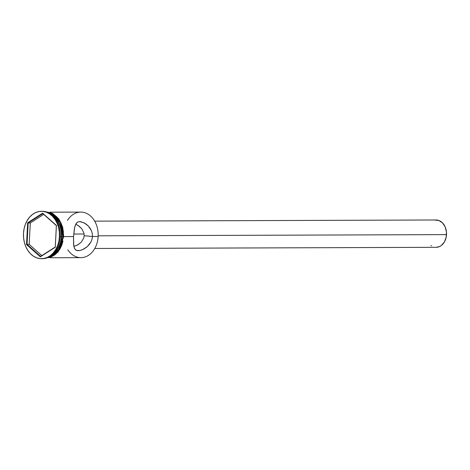 <?xml version="1.0" encoding="UTF-8"?>
<svg xmlns="http://www.w3.org/2000/svg" width="470" height="470" viewBox="0 0 470 470"><rect width="100%" height="100%" fill="white"/><g stroke="black" fill="none" stroke-linecap="round" stroke-linejoin="round"><path stroke-width="0.7" d="M67.457 220.436A22.777 17.32 89.8 0 1 87.244 213.703A22.777 17.32 89.8 0 1 98.154 236.475A22.777 17.32 -90.2 0 0 80.799 212.088L49.673 212.193M73.855 246.409L77.203 245.175L81.151 242.309L83.731 238.137L84.183 235.723L83.731 238.137L81.151 242.309L77.744 244.888L73.831 246.415M73.708 234.025L84.106 233.989L73.708 234.025M94.781 248.483L436.178 247.314A13.665 10.393 -90.2 0 0 446.5 234.618L98.183 235.811L446.5 234.618A13.665 10.393 -90.2 0 0 436.084 219.984L94.687 221.153M78.243 250.698L76.551 250.428L75.306 249.629L74.454 248.366L73.59 244.617L73.543 236.557L74.448 228.279L75.717 224.237L76.71 222.827L78.049 221.928L79.777 221.611L84.083 222.815L88.348 226.029L91.474 230.77L92.296 233.572L92.478 236.492L91.979 239.424L90.875 242.126L89.253 244.564L86.727 247.097L83.854 249.018L80.341 250.41L78.243 250.698L75.87 250.087L74.454 248.366L73.725 245.698L73.543 236.557L63.714 236.592L73.543 236.557L74.701 227.133L75.717 224.237L77.333 222.31L78.866 221.693L80.781 221.693L85.199 223.45L87.861 225.535L90.117 228.232L91.474 230.77L92.296 233.572L92.478 236.492L98.154 236.475L92.478 236.492L91.979 239.424L90.875 242.126L87.267 246.633L82.667 249.599L80.341 250.41L77.344 250.628M84.183 235.723L92.478 236.492L84.183 235.723L83.983 233.267L81.862 228.849L78.243 225.553L75.746 224.19L79.242 226.27L81.862 228.849L83.983 233.267L84.183 235.723M50.008 213.609A22.777 17.32 89.8 0 1 61.353 236.604A22.777 17.32 -90.2 0 0 50.008 213.609M41.806 211.318A23.688 18.013 89.8 0 1 60.266 236.674A23.688 18.013 -90.2 0 0 42.218 211.312L41.389 211.312A23.688 18.013 89.8 0 1 59.437 236.674L60.266 236.674L59.437 236.674L59.338 232.033L58.544 227.504L57.099 223.268L55.055 219.478L52.481 216.282L49.491 213.809L46.189 212.152L42.711 211.371L39.18 211.5L35.738 212.528L32.518 214.426L29.639 217.111L27.219 220.483L25.339 224.413L24.088 228.749L23.5 233.326A23.688 18.013 89.8 0 1 41.389 211.312M48.968 213.022L52.141 214.614L55.019 216.993L57.487 220.066L59.455 223.708L60.847 227.786L61.605 232.139L61.705 236.598L62.892 236.598A22.777 17.32 -90.2 0 0 47.57 212.364L50.149 213.016L53.322 214.614L56.2 216.987L58.674 220.06L60.642 223.702L62.034 227.78L62.792 232.133L62.892 236.598L61.705 236.598L61.141 241.004L59.937 245.17L58.133 248.953L55.807 252.196L53.04 254.775L49.186 256.908A22.777 17.32 89.8 0 0 61.705 236.598A22.777 17.32 89.8 0 0 49.033 213.045M60.272 236.604L61.353 236.604L60.272 236.604M47.206 212.217L55.072 215.818L60.295 222.768L62.962 236.604L63.709 236.627L62.962 236.604L59.502 248.777L54.544 254.634L47.364 257.742L51.148 256.679L54.256 254.852L57.035 252.261L59.373 249.006L61.182 245.211L62.393 241.022L62.962 236.604L62.863 232.121L62.099 227.75L60.7 223.655L58.727 220.001L56.241 216.917L53.357 214.532L50.167 212.928L46.806 212.176M23.5 233.326L23.606 237.973L24.393 242.496L25.838 246.738L27.889 250.528L30.456 253.718L33.446 256.191L36.748 257.848L40.232 258.629L43.763 258.5L47.206 257.472L50.425 255.58L53.304 252.895L55.724 249.523L57.599 245.593L58.856 241.251L59.437 236.674A23.688 18.013 89.8 0 1 41.554 258.688A23.688 18.013 89.8 0 1 23.5 233.326M40.326 256.832L26.52 244.576L27.665 222.751L42.611 213.174L56.418 225.424L55.272 247.255L40.326 256.832L55.272 247.255L56.418 225.424L55.243 247.02L40.584 256.409L27.049 244.394L29.175 244.382L41.824 255.615L29.175 244.382L27.049 244.394L28.171 222.986L30.297 222.974L29.175 244.382L30.297 222.974L28.171 222.986L42.829 213.591L56.365 225.612L55.272 247.255L40.326 256.832L40.584 256.409L27.049 244.394L26.52 244.576L40.326 256.832M41.554 258.688L42.382 258.688A23.688 18.013 -90.2 0 0 60.266 236.674A23.688 18.013 89.8 0 1 41.971 258.682M50.155 256.332A22.777 17.32 -90.2 0 0 61.353 236.604A22.777 17.32 89.8 0 1 50.155 256.332M47.728 257.601A22.777 17.32 -90.2 0 0 62.892 236.598L62.328 240.998L61.118 245.17L59.32 248.947L56.988 252.19L54.22 254.769L51.124 256.596L47.728 257.601M63.45 232.121L62.686 227.75L61.294 223.655L59.314 219.995L56.835 216.917L53.944 214.532L50.76 212.928L47.4 212.176M48.416 257.672L51.735 256.679L54.849 254.852L57.628 252.255L59.966 249L61.776 245.205L62.986 241.022M49.832 257.748L80.958 257.642A22.777 17.32 -90.2 0 0 98.154 236.475A22.777 17.32 89.8 0 1 86.368 256.485A22.777 17.32 89.8 0 1 67.786 249.752M80.352 221.64L80.781 221.693M434.809 220.089L438.857 220.471L442.487 222.851L445.149 226.881L446.441 231.939L446.159 237.256L444.356 242.026L441.301 245.522L439.438 246.615L436.137 247.314M431.507 245.875L430.99 245.51M43.716 214.379L30.297 222.974L43.716 214.379M56.365 225.612L42.611 213.174L56.365 225.612M42.829 213.591L42.611 213.174L27.665 222.751L28.171 222.986L42.829 213.591M28.171 222.986L27.665 222.751L26.52 244.576L27.049 244.394L28.171 222.986M45.396 211.67L52.693 213.427L58.803 218.885L62.686 227.086L63.709 236.627L57.986 252.19L45.555 258.306"/></g></svg>
